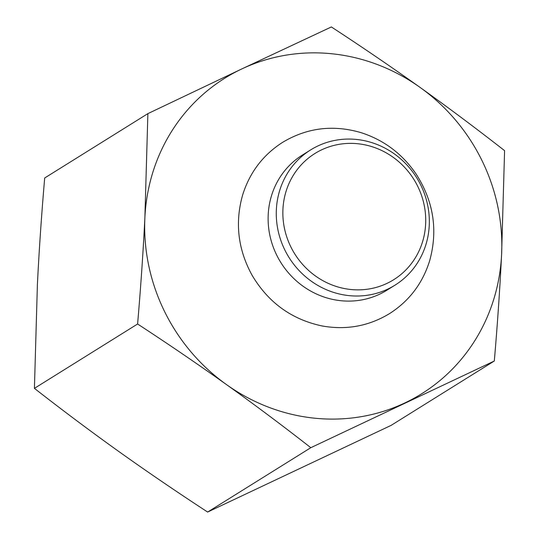 <?xml version="1.0" encoding="UTF-8"?>
<svg xmlns="http://www.w3.org/2000/svg" width="539" height="539" viewBox="0 0 539 539"><rect width="100%" height="100%" fill="white"/><g stroke="black" fill="none" stroke-linecap="round" stroke-linejoin="round"><path stroke-width="0.81" d="M290.723 246.64A74.382 70.245 -122 0 1 357.849 143.745A74.382 70.245 -122 0 1 414.296 259.468A74.382 70.245 -122 0 1 290.723 246.64M284.7 249.712A79.698 75.265 58 0 0 394.986 285.165A79.698 75.265 58 0 0 416.667 177.708A79.698 75.265 58 0 0 310.632 149.916A79.698 75.265 58 0 0 284.7 249.712M394.986 285.165L386.827 290.251A79.698 75.265 -122 0 1 276.547 254.799A79.698 75.265 -122 0 1 302.473 155.003L310.632 149.916M241.775 68.945A185.962 175.62 58 0 0 144.89 217.466A185.962 175.62 58 0 0 226.36 384.502A185.962 175.62 58 0 0 404.715 403.01A185.962 175.62 58 0 0 501.6 254.489A185.962 175.62 58 0 0 420.13 87.453A185.962 175.62 58 0 0 241.775 68.945L331.37 26.95C362.289 47.142 391.88 67.308 420.13 87.453C448.34 107.632 476.489 128.693 504.585 150.644L501.6 254.489C499.902 288.789 497.47 324.296 494.31 361.015L310.814 447.693C282.719 425.736 254.57 404.674 226.36 384.502C198.103 364.357 168.518 344.185 137.6 324C140.76 287.28 143.192 251.767 144.89 217.466L147.881 113.628L241.775 68.945M147.881 113.628L44.69 177.985C41.53 214.704 39.098 250.211 37.4 284.511L34.415 388.356C62.511 410.307 90.66 431.368 118.87 451.547C147.12 471.692 176.711 491.858 207.63 512.05L391.119 425.372L494.31 361.015M207.63 512.05L310.814 447.693M34.415 388.356L137.6 324M361.224 132.702C333.331 124.489 307.156 127.689 282.705 142.289C263.066 154.848 249.705 172.433 242.624 195.03C234.815 222.668 237.942 249.368 252.016 275.146C268.247 302.541 291.606 319.479 322.093 325.954C346.348 330.279 368.831 326.162 389.556 313.597C409.195 301.031 422.556 283.447 429.637 260.836C438.086 230.348 433.612 201.471 416.216 174.198C402.438 153.965 384.112 140.133 361.224 132.702"/></g></svg>
